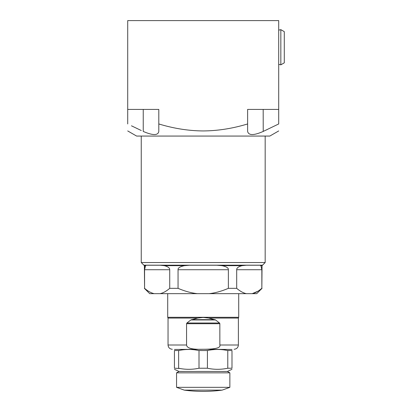 <?xml version="1.0" encoding="UTF-8"?>
<svg xmlns="http://www.w3.org/2000/svg" width="412" height="412" viewBox="0 0 412 412"><rect width="100%" height="100%" fill="white"/><g stroke="black" fill="none" stroke-linecap="round" stroke-linejoin="round"><path stroke-width="0.62" d="M278.708 123.955L278.708 109.417L247.622 109.417L247.622 131.438C248.611 135.579 253.797 135.579 263.18 131.438L278.708 123.955C278.708 133.231 278.708 133.231 278.708 123.955M278.708 109.417L278.708 20.6L127.715 20.6L127.715 109.417L158.8 109.417L158.8 123.955C173.885 128.523 188.691 130.851 203.209 130.939C217.783 130.841 232.589 128.513 247.622 123.955L247.622 131.438M131.464 125.809L141.27 130.522M137.33 128.652L136.681 128.338M127.715 123.955C127.715 133.231 127.715 133.231 127.715 123.955L127.715 109.417M127.715 130.939L136.599 136.063L269.824 136.063L278.708 130.939M158.8 131.438L158.8 123.955L158.8 131.438C158.059 135.579 152.873 135.579 143.242 131.438L143.242 109.417M280.84 64.833L284.285 62.84L284.285 31.647L280.84 29.659L280.84 64.833L278.708 64.354M280.84 29.659L278.708 30.138M267.218 129.543L266.142 130.053M263.227 131.418L263.18 109.417M144.576 288.333C147.949 291.227 151.168 293.004 154.232 293.663L160.072 293.663C163.137 293.004 166.355 291.227 169.729 288.333L178.056 288.333L178.056 269.721C177.793 267.991 179.92 266.641 184.427 265.668L164.316 265.668L160.113 265.24L164.316 265.668C168.014 266.616 169.816 267.97 169.729 269.721L144.576 269.721L144.576 288.333L144.38 265.668L141.249 262.542L265.173 262.542L265.173 136.063M184.427 265.668L189.541 265.24L216.882 265.24L221.996 265.668C226.502 266.641 228.624 267.991 228.366 269.721L178.056 269.721M145.524 265.586L146.44 265.24L160.113 265.24M144.38 265.668L145.374 265.812M169.729 288.333L169.729 269.721M144.967 266.456L144.72 267.414M144.576 269.721L145.534 265.668M167.699 266.873L165.341 265.91M242.107 265.668L246.309 265.24L259.982 265.24L260.889 265.668L261.847 269.721L236.694 269.721C236.601 267.97 238.409 266.621 242.107 265.668L221.955 265.658M243.816 265.354L242.452 265.575M218.535 265.266L217.912 265.251M257.938 291.227L252.19 293.663C255.255 293.004 258.473 291.227 261.847 288.333L262.042 265.668L260.889 265.668M261.841 269.175L261.831 268.83M261.774 267.996L261.744 267.707M259.38 290.269L261.847 288.333L261.847 269.721M178.056 288.333C184.808 291.227 191.245 293.004 197.369 293.663L209.054 293.663C215.177 293.004 221.615 291.227 228.366 288.333L228.366 269.721M228.366 288.333L236.694 288.333L236.694 269.721M241.128 265.894L239.918 266.296M239.207 266.61L238.723 266.873M238.172 267.239L237.775 267.563M237.152 268.279L236.972 268.593M227.064 267.486L226.657 267.197M262.042 288.333L256.717 293.663L246.35 293.663C243.286 293.004 240.067 291.227 236.694 288.333M209.054 293.663L246.35 293.663M154.232 293.663L149.705 293.663L144.38 288.333M197.369 293.663L160.072 293.663M157.981 293.663L248.441 293.663M231.987 349.464L203.343 349.263C189.747 349.721 186.806 347.398 186.559 345.004L168.039 345.004L168.039 318.059L167.71 317.292L238.708 317.292L238.708 293.663M207.221 317.853L206.361 317.734M203.209 317.467L208.585 318.059L215.548 319.949L214.925 319.655L191.492 319.655L190.874 319.949L197.837 318.059L203.111 317.467M174.436 349.464L203.343 349.263C215.394 349.252 220.904 347.831 219.864 345.004L219.843 323.533M219.503 323.008L186.919 323.008L186.559 323.719L186.919 323.008L190.874 319.949L215.548 319.949L219.503 323.008L219.864 323.719L186.559 323.719L186.559 345.004M227.785 350.545L227.785 368.235L231.987 368.235L231.987 350.545C231.987 349.108 231.987 349.108 231.987 350.545L227.785 350.545C220.992 349.108 214.204 349.108 207.416 350.545L199.006 350.545C192.219 349.108 185.426 349.108 178.638 350.545L174.436 350.545C174.436 349.108 174.436 349.108 174.436 350.545L174.436 368.235C174.436 369.667 174.436 369.667 174.436 368.235L179.956 368.488M199.006 350.545L199.006 368.235C192.219 369.667 185.426 369.667 178.638 368.235L178.638 350.545L179.956 350.288M187.584 349.479L187.893 349.474M191.796 349.561L192.11 349.582M195.267 349.906L197.734 350.298M187.584 369.296L187.893 369.301M191.796 369.219L192.11 369.198M195.267 368.874L197.734 368.483M208.735 350.288L207.416 350.545L207.416 368.235L199.006 368.235M227.785 368.235C220.992 369.667 214.204 369.667 207.416 368.235L208.735 368.488M216.362 349.479L216.671 349.474M220.575 349.561L220.883 349.582M224.046 349.906L226.512 350.298M216.362 369.296L216.671 369.301M220.575 369.219L220.883 369.198M224.046 368.874L226.512 368.483M231.987 368.235C231.987 369.667 231.987 369.667 231.987 368.235M174.436 369.312L178.983 371.433L227.439 371.433L231.987 369.312M203.209 371.433L179.05 371.444L176.557 372.839L229.865 372.839L227.367 371.444L203.214 371.433M176.563 387.337L184.257 390.128L222.166 390.128L229.86 387.337L176.563 387.337L176.557 372.839M222.166 390.128L222.166 390.128A142.109 142.109 0 0 1 184.257 390.128M262.542 265.173L143.881 265.173M208.585 318.059L238.383 318.059L238.708 317.292M219.864 345.004L238.383 345.004C238.131 347.589 236.709 349.01 234.119 349.263M168.039 318.059L197.837 318.059M141.249 262.542L141.249 136.063M262.042 265.668L265.173 262.542M168.039 345.004C168.292 347.589 169.713 349.01 172.304 349.263M167.71 317.292L167.71 293.663M238.383 345.004L238.383 318.059M229.86 387.337L229.865 372.839"/></g></svg>
